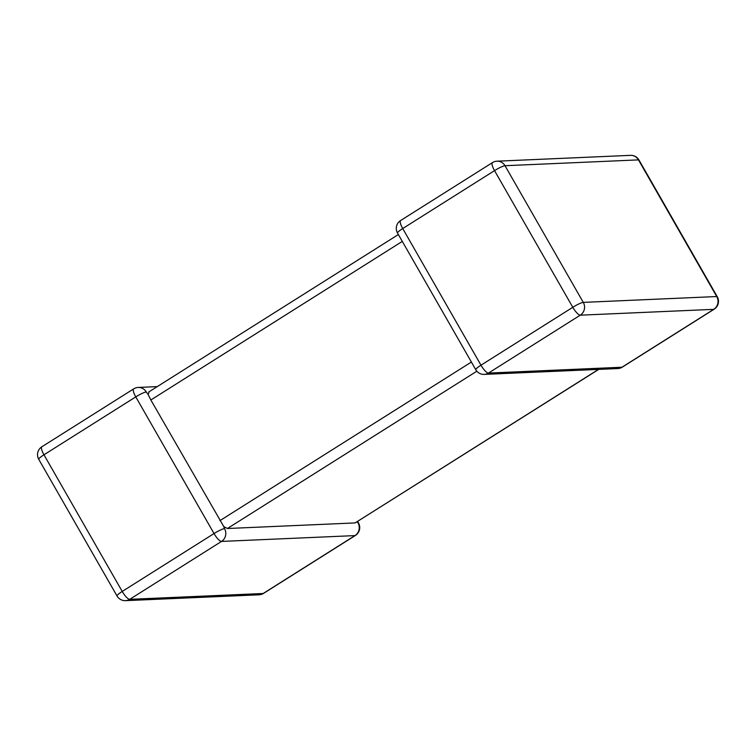 <?xml version="1.0" encoding="UTF-8"?>
<svg xmlns="http://www.w3.org/2000/svg" width="756" height="756" viewBox="0 0 756 756"><rect width="100%" height="100%" fill="white"/><g stroke="black" fill="none" stroke-linecap="round" stroke-linejoin="round"><path stroke-width="1.13" d="M598.752 369.391L355.084 522.925L227.424 528.51L223.767 526.573L150.85 399.981L148.119 394.49L149.159 391.844M223.7 526.46L224.523 528.633A9.327 8.874 87.5 0 1 221.517 541.428L129.711 599.338L263.164 593.498L354.97 535.598A9.327 8.874 -92.5 0 0 357.975 522.802L356.993 521.857M157.248 386.609L138.263 387.441A9.327 8.874 -92.5 0 1 146.258 391.977L148.119 394.49M484.284 374.39A9.327 8.874 -92.5 0 0 488.461 373.077L621.923 367.246A9.327 8.874 87.5 0 1 617.737 368.559A9.327 9.327 0 0 0 622.311 367.132A9.327 2.551 57.8 0 1 621.923 367.246L713.73 309.346L580.277 315.176L488.461 373.077A9.327 2.551 57.8 0 1 480.986 365.195L572.793 307.295L494.528 170.629L402.721 228.539L480.986 365.195A9.327 1.38 -29.8 0 0 475.779 369.703A9.327 9.327 0 0 0 484.284 374.39L617.737 368.559M125.524 600.651A9.327 8.874 -92.5 0 0 129.711 599.338A9.327 2.551 57.8 0 1 122.226 591.447A9.327 1.38 150.2 0 0 117.019 595.964A9.327 9.327 0 0 0 125.524 600.651L258.977 594.811A9.327 8.874 87.5 0 0 263.164 593.498A9.327 2.551 57.8 0 0 263.551 593.384L355.367 535.484A9.327 2.551 57.8 0 1 354.97 535.598L221.517 541.428A9.327 2.551 57.8 0 1 214.033 533.547L135.768 396.891L43.961 454.791L122.226 591.447L214.033 533.547A9.327 1.38 150.2 0 1 224.523 528.633M357.626 521.46L358.486 522.954A9.327 1.38 150.2 0 0 357.975 522.802M219.939 520.629L471.394 362.039M402.296 241.4L150.85 399.981M714.127 309.223A9.327 9.327 0 0 0 717.246 296.692A9.327 1.38 -29.8 0 0 716.735 296.541L638.47 159.885L505.017 165.715L583.282 302.381L716.735 296.541A9.327 8.874 87.5 0 1 713.73 309.346A9.327 2.551 57.8 0 0 714.127 309.223L622.311 367.132M355.084 522.925L598.525 369.4M476.847 371.205L227.424 528.51M41.873 446.777A9.327 2.551 57.8 0 0 43.961 454.791A9.327 1.38 150.2 0 0 38.754 459.308A9.327 9.327 0 0 1 41.873 446.777L133.689 388.868A9.327 2.551 57.8 0 0 135.768 396.891A9.327 1.38 150.2 0 1 146.258 391.977M580.277 315.176A9.327 8.874 -92.5 0 0 583.282 302.381A9.327 1.38 -29.8 0 0 572.793 307.295A9.327 2.551 57.8 0 0 580.277 315.176M397.514 233.046A9.327 1.38 -29.8 0 1 402.721 228.539A9.327 2.551 57.8 0 1 400.633 220.516A9.327 9.327 0 0 0 397.514 233.046L475.779 369.703M630.476 155.349A9.327 8.874 -92.5 0 1 638.47 159.885A9.327 1.38 -29.8 0 1 638.981 160.036A9.327 9.327 0 0 0 630.476 155.349L497.023 161.189A9.327 8.874 87.5 0 1 505.017 165.715A9.327 1.38 -29.8 0 0 494.528 170.629A9.327 2.551 57.8 0 1 492.449 162.616L400.633 220.516M117.019 595.964L38.754 459.308M258.977 594.811A9.327 9.327 0 0 0 263.551 593.384M138.263 387.441A9.327 9.327 0 0 0 133.689 388.868M355.367 535.484A9.327 9.327 0 0 0 358.486 522.954M717.246 296.692L638.981 160.036M497.023 161.189A9.327 9.327 0 0 0 492.449 162.616M398.374 234.54L148.762 391.967"/></g></svg>
